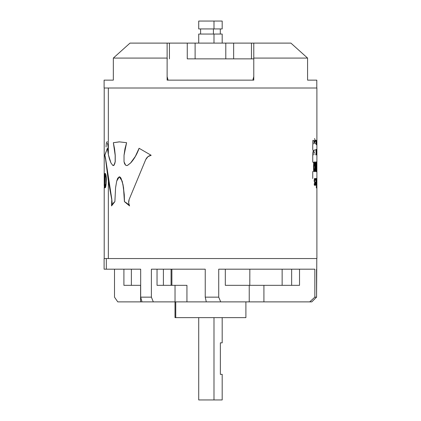 <?xml version="1.0" encoding="UTF-8"?>
<svg xmlns="http://www.w3.org/2000/svg" width="421" height="421" viewBox="0 0 421 421"><rect width="100%" height="100%" fill="white"/><g stroke="black" fill="none" stroke-linecap="round" stroke-linejoin="round"><path stroke-width="0.63" d="M167.126 76.611L168.068 80.132L167.126 76.611M252.837 80.132L253.779 76.611L252.837 80.132M104.108 88.005L104.108 80.132L104.108 88.005L231.197 88.005M167.279 43.105L187.261 43.105L187.261 58.861L233.644 58.861L233.644 43.105L290.906 43.105L307.572 58.072L307.572 80.132L316.797 80.132L316.797 88.005L316.797 80.132L307.572 80.132L307.572 58.072L290.906 43.105L253.779 43.105L253.779 58.072L307.572 58.072L253.779 58.072L253.779 80.132L167.126 80.132L167.126 43.105L130 43.105L113.333 58.072L167.126 58.072L113.333 58.072L130 43.105L253.626 43.105M113.333 80.132L104.108 80.132L113.333 80.132L113.333 58.072L113.333 80.132M233.644 58.861L253.516 58.861L225.793 58.861L225.793 43.105L195.112 43.105L195.112 58.861L225.793 58.861L225.793 43.105L233.644 43.105L233.644 58.861M290.906 43.105L307.572 58.072L290.906 43.105M130 43.105L113.333 58.072L130 43.105M167.126 43.105L167.126 80.132L253.779 80.132L253.779 43.105M169.437 58.861L169.437 43.105L169.437 58.861M251.469 43.105L251.469 58.861L251.469 43.105M253.779 58.972L253.779 59.514M167.39 58.861L167.126 58.972L167.39 58.861M195.112 58.861L187.261 58.861L187.261 43.105L195.112 43.105L195.112 58.861M249.837 269.187L249.795 285.333L249.232 285.333L299.52 285.333L299.52 269.187L299.52 285.333L249.774 285.333L249.837 279.397M175.746 301.878L175.746 317.634L245.901 317.634L175.004 317.634L175.746 317.634L175.746 301.878M181.619 285.333L186.94 285.333L186.94 301.878L311.798 301.878L316.571 297.152L316.797 258.552L106.329 258.552L106.329 269.187L140.672 269.187L140.672 297.152L151.381 297.152L151.381 269.187L205.238 269.187L205.238 297.152L218.72 297.152L218.72 269.187L314.84 269.187L314.84 297.152L316.571 297.152L314.84 297.152L309.719 301.878L311.798 301.878L316.571 297.152L316.539 269.187M123.906 285.333L123.906 269.187L123.906 285.333L140.593 285.333L123.906 285.333M131.368 269.187L131.368 285.333L131.368 269.187M282.144 285.333L282.144 269.187L282.144 285.333M291.642 269.187L291.642 285.333L291.642 269.187M171.889 269.187L171.889 285.333L171.889 269.187M140.672 285.333L140.593 301.878L117.769 301.878L153.318 301.878L151.381 297.152L140.672 297.152L142.003 301.878L153.318 301.878L151.381 297.152L151.381 269.187L205.238 269.187L205.238 297.152L206.301 301.878L220.709 301.878L218.72 297.152L205.238 297.152L206.301 301.878M186.94 285.333L186.94 301.878L153.318 301.878L175.031 301.878L175.031 285.333L186.94 285.333L157.038 285.333L157.038 269.187L157.038 285.333L175.031 285.333L175.031 301.878L204.232 301.878M249.232 285.333L225.309 285.333L225.309 269.187L225.309 285.333L249.232 285.333L249.232 301.878L249.232 285.333L247.127 285.333M117.769 301.878L114.501 297.152L114.501 269.187L114.501 297.152L117.769 301.878M251.958 258.552L104.113 258.552L104.108 269.187L106.329 269.187L106.329 258.552L104.108 258.552M163.406 285.333L163.406 269.187L163.406 285.333M140.593 301.878L140.593 285.333M104.203 269.187L140.672 269.187L140.672 297.152L142.003 301.878M263.92 301.878L220.709 301.878L218.72 297.152L218.72 269.187L314.84 269.187L314.84 297.152L309.719 301.878L263.92 301.878L263.92 285.333L263.92 301.878M198.759 28.928L222.188 28.928L222.188 21.05L213.989 21.05L213.989 28.928L222.146 28.928M213.421 28.928L213.421 34.048L213.421 28.928M198.717 317.634L198.717 399.95L213.989 399.95L213.989 317.634L213.989 399.95L222.188 399.95L222.188 374.348L220.367 374.348L220.367 342.841L222.188 342.841L222.188 317.634M222.188 43.105L222.188 34.048L213.989 34.048L213.989 43.105L213.989 34.048L198.717 34.048L198.717 43.105M198.759 399.95L222.146 399.95M222.12 34.048L198.786 34.048M198.759 21.05L222.146 21.05M198.717 28.928L213.989 28.928L213.989 21.05L198.717 21.05L198.717 28.928M222.146 374.348L220.367 374.348L220.367 342.841L222.146 342.841M108.35 258.552L108.35 181.109L105.429 157.975L104.734 155.296L107.376 148.271L108.35 154.602L108.35 88.005L108.35 154.602L109.481 159.112L110.976 162.964L112.786 165.406L113.407 165.553L114.754 163.748L115.17 161.753L115.17 155.296L113.349 142.703L119.301 141.856L126.6 142.703L124.953 148.802L124.032 155.296L124.032 161.753L124.584 163.748L125.6 165.158L126.511 165.553L127.468 165.406L130.589 162.964L135.362 156.38L139.083 148.271L151.181 155.296L147.971 156.644L145.692 159.648L129.147 199.47L128.663 202.785L129.547 205.901L127.058 203.327L124.421 201.622L124.2 194.602L122.895 184.277L120.969 178.257L120.18 177.199L119.306 176.773L117.706 178.246L116.717 181.093L115.586 187.682L114.875 201.622L113.049 203.327L111.549 205.901L112.018 201.064L108.35 181.109L108.35 258.552L316.892 258.552L316.892 178.399M313.25 171.073L312.745 171.763L312.745 178.504M312.745 155.049L312.745 161.811L313.303 162.711M312.745 144.771L312.745 149.402M104.65 177.004L104.918 174.252L105.382 173.505L106.013 175.02L106.355 178.041L106.097 184.303L105.182 187.787L104.603 185.508L104.65 177.004M104.203 185.719L104.208 173.999L104.44 187.84M104.203 175.12L104.224 185.719M316.892 140.298L316.892 88.005L108.35 88.005M314.292 161.806L314.813 163.08L314.782 170.737L314.287 171.773L313.782 171.073L313.461 166.853L313.734 162.711L314.271 161.806L314.74 162.643L314.924 168.868L314.498 171.636L314.134 171.731L313.782 171.073L313.508 168.979L313.861 162.274M315.761 161.806L316.118 166.848L316.108 163.08L316.087 170.737L315.771 171.773L315.429 171.073L315.208 166.853L315.397 162.711L315.761 161.806L316.066 162.643L315.908 171.636L315.429 171.073L315.245 168.979L315.487 162.28M316.492 168.605L316.524 170.726L316.781 169.168L316.781 170.605L316.55 171.521L316.382 169.347L316.771 162.759L316.371 163.953L316.408 161.932L316.803 161.932L316.492 168.605M316.524 162.759L316.371 163.953L316.408 161.932L316.808 162.148L316.639 171.647L316.518 162.759M316.203 140.34L316.303 144.771L316.203 140.34M316.892 171.536L316.892 143.903M316.892 162.927L316.892 162.506M316.529 140.919L316.508 140.282L316.529 140.919M316.508 141.035L316.56 140.519L316.503 141.035M316.434 179.888L316.355 185.398L316.434 179.888M316.318 187.855L316.318 186.166M315.082 182.798L314.676 185.387L314.292 185.072L314.245 183.677L314.576 184.924L314.955 183.924L314.161 180.367L314.529 178.488L315.124 178.809L315.176 180.314L314.75 178.851L314.376 180.167L315.124 184.166L314.987 185.056L314.676 185.387L314.292 185.072L314.324 183.593L314.534 184.877L314.85 184.714L314.861 183.114M314.203 181.135L314.166 180.52M314.834 183.024L314.287 181.646M316.129 181.041L315.745 185.382L315.334 181.961L316.013 181.961L315.955 179.83L315.697 178.857L315.329 179.93L315.834 178.43L316.129 181.041M316.845 155.07L316.829 149.334L316.845 155.07M315.96 143.908L316.071 140.34L315.96 143.908M316.581 149.734L316.671 154.981L316.35 150.26L316.255 154.723L316.313 149.397L316.608 154.354L316.671 149.471L316.571 154.712M316.587 154.723L316.35 150.26L316.255 154.723L316.313 149.397L316.608 154.354L316.592 149.471M315.903 171.773L315.903 171.31L315.903 171.773M316.887 150.308L316.892 149.471M314.398 179.962L314.329 179.378M315.592 185.166L315.697 184.745M316.75 178.978L316.629 185.319L316.634 178.388M316.776 143.729L316.608 140.34L316.776 143.729M316.803 143.856L316.866 140.34L316.803 143.856M316.755 142.961L316.739 140.34L316.839 142.956M316.892 178.904L316.887 161.927M316.892 178.851L316.887 185.061M316.887 142.782L316.892 140.519L316.887 142.782M316.518 258.552L239.954 258.552M316.518 88.005L239.954 88.005M312.745 152.928L312.745 154.754M316.803 182.43L316.892 184.893M316.787 143.419L316.855 142.924M316.866 140.525L316.855 141.04M316.839 141.003L316.829 140.525L316.755 140.998M316.718 140.525L316.781 140.961M316.592 140.961L316.613 140.34L316.671 140.961M316.603 140.535L316.634 140.998M316.576 184.656L316.755 178.504M316.703 178.504L316.834 184.766L316.681 184.23L316.655 185.382L316.566 184.324M316.608 183.882L316.645 184.324M316.624 185.277L316.66 184.808M316.613 185.298L316.666 184.656M316.439 186.103L316.655 188.013M316.455 180.93L316.634 178.851M316.481 178.999L316.434 179.393M315.461 185.266L315.771 183.182M315.545 179.457L315.534 179.078M315.434 184.708L315.508 184.319M315.066 184.577L314.976 184.109M316.145 143.408L316.118 143.14M316.066 143.408L316.039 143.782M315.797 143.34L315.808 142.945M315.261 141.609L315.387 140.582L315.55 141.161M315.355 140.282L315.555 140.819L315.561 140.277M315.629 141.035L315.697 140.519M314.703 140.714L314.971 139.735L314.603 138.483M314.476 141.44L314.54 140.714M314.829 143.503L314.624 141.309M313.087 140.556L312.745 140.367M312.782 143.55L312.782 141.114M312.782 144.771L312.782 143.793M316.729 153.939L316.792 152.56M315.25 171.31L315.076 170.316M315.076 163.406L315.261 162.395M315.076 165.89L315.076 163.469M315.618 162.327L315.65 161.927L315.618 162.327M315.824 171.31L315.824 171.773L315.824 171.31M315.076 170.247L315.076 167.311M316.397 154.723L316.387 152.497M313.703 143.919L314.061 142.124L313.687 140.277M316.56 149.813L316.566 149.471M316.329 150.26L316.313 149.95L316.329 150.26M315.882 143.908L315.934 142.945M315.945 140.625L316.013 141.04M315.95 141.035L315.803 140.525M315.739 143.919L315.871 143.319L315.782 143.871M316.776 154.881L316.829 149.334L316.776 154.881M316.734 151.334L316.766 150.96M316.792 150.907L316.818 151.334M316.029 180.293L315.703 185.382L316.134 182.061L315.745 185.382L315.334 181.961L316.013 181.961L315.697 178.857L315.329 179.93L315.739 178.383C316.024 178.557 316.155 179.735 316.134 181.919L316.055 181.919C316.076 179.735 315.945 178.557 315.661 178.383L315.982 179.472M315.313 180.13L315.697 178.857M315.334 179.856L315.618 178.857M315.418 182.856L315.418 182.43L316.013 182.43L315.761 184.924L315.418 182.856M315.745 184.872L316.013 182.43L315.492 182.43M315.682 184.924L315.939 182.43M312.856 152.676L313.24 150.86L312.777 149.402M312.845 155.049L313.15 154.917M315.003 182.793L315.019 184.53L314.603 185.387L315.055 183.766L314.298 180.167L314.44 180.909L314.729 178.851L314.376 180.167L314.345 179.525L314.75 178.851L315.176 180.314L315.124 178.809L314.729 178.383L314.161 180.367M315.097 180.314L315.045 178.809L314.65 178.383L315.045 178.809L315.097 180.314M314.576 184.924L314.25 183.593L314.576 184.924M314.987 182.677L314.703 181.761L315.066 182.677M316.376 187.361L316.36 186.371M316.318 185.166L316.524 184.766L316.355 185.398M316.497 184.44L316.445 178.504L316.371 184.345M316.508 140.282L316.476 140.656L316.508 140.282M315.771 154.981L316.097 152.286L315.75 149.471M316.287 141.082L316.339 143.55L316.287 141.082M316.166 140.519L316.208 141.114M316.287 144.771L316.208 143.55M316.276 143.819L316.303 144.771M316.345 171.31L316.276 170.268M316.382 167.416L316.471 164.574M316.697 171.31L316.697 171.773L316.697 171.31M316.592 171.61L316.681 171.105M316.781 169.168L316.755 169.647M316.56 171.184L316.629 165.837L316.555 171.184M316.56 171.647L316.703 170.605M314.003 154.723L313.877 152.497L314.392 152.497M314.392 152.234L313.877 152.234L313.877 150.308M314.582 150.318L314.708 149.729M315.771 161.853L315.987 162.643L315.697 161.806M315.345 168.842L315.729 162.29L315.345 168.842M315.65 162.29L316.003 170.279L315.761 171.305L315.508 170.958L315.318 166.837M315.324 165.774L315.397 163.59M315.687 171.31L316.066 168.6L315.797 162.295M314.329 161.853L314.734 163.08L314.198 161.806M313.677 168.558L313.729 166.837C313.661 164.653 313.824 163.137 314.224 162.29L314.324 162.295C314.692 163.137 314.834 164.648 314.766 166.821L314.266 171.305L313.677 168.558M313.661 165.774L313.766 163.59M314.198 171.31L314.745 168.6L314.324 162.295M314.145 162.29L314.145 162.29C313.75 163.137 313.587 164.653 313.656 166.837L313.866 170.205L313.656 166.837M313.787 170.205L314.25 171.305L313.787 170.205M315.518 183.524L315.65 184.745M315.492 182.588L315.503 183.214M315.729 162.29L315.397 166.837L315.761 171.305M314.224 162.29L313.729 166.837L313.866 170.205L314.266 171.305M104.892 173.484L104.487 175.02L104.366 179.23L104.487 184.94L104.992 187.787M104.834 187.413L104.75 187.024M105.629 159.648L104.734 155.296L107.376 148.271L108.35 154.602L110.976 162.964L112.786 165.406L114.028 165.158L115.17 161.753L115.17 155.296L113.349 142.703L119.301 141.856L126.6 142.703L124.032 155.296L124.032 161.753L125.6 165.158L126.732 165.569L127.468 165.406L130.647 162.964C134.178 159.085 137.004 154.191 139.135 148.271L135.42 156.38L130.589 162.964C134.125 159.085 136.957 154.186 139.083 148.271L151.181 155.296C148.739 155.644 146.908 157.091 145.692 159.648M129.147 199.47C128.368 201.748 128.5 203.896 129.547 205.901L124.421 201.622L129.61 205.901L127.121 203.327L124.421 201.622L123.495 187.703L122.122 181.125L119.327 176.773L116.722 181.062L115.586 187.655L114.875 201.622L111.549 205.901L111.776 199.47L111.623 205.901L112.133 202.785L111.776 199.47M119.396 176.773L122.185 181.125L123.558 187.703L124.484 201.622L124.269 194.602L123.064 184.793L121.037 178.257L120.248 177.199L119.375 176.773M105.234 156.438L104.813 155.296L107.45 148.271L104.734 155.296L105.508 157.975L111.849 199.47L105.618 158.806M114.102 165.158L112.86 165.406L113.481 165.553L114.102 165.158L115.243 161.753L114.102 165.158M112.786 165.406L113.291 165.569M115.243 155.296L115.243 161.753L115.243 155.296L113.349 142.703L114.559 148.802L115.243 155.296M119.369 141.856L113.423 142.703L119.627 141.856M119.017 141.856L119.59 141.856M126.574 165.553L127.531 165.406L130.647 162.964L127.531 165.406L126.742 165.569M105.76 183.693L106.013 179.241L105.76 183.693L105.182 185.893L104.803 185.056L104.84 177.588L105.297 175.378L105.782 176.41L106.013 179.241L105.86 176.41L105.297 175.378L105.955 176.983L106.024 181.577L105.76 183.693L105.955 177.673L105.545 175.62L105.145 175.531L104.75 184.409L105.261 185.893L105.76 183.693M105.261 185.893L105.839 183.693L105.15 185.861M105.297 173.484L106.013 175.02L106.376 179.23L106.018 184.94C105.771 186.771 105.492 187.719 105.182 187.787L104.671 186.445L105.261 187.787L104.671 186.445L104.687 176.373C104.792 174.515 104.997 173.552 105.297 173.484M104.619 181.283L104.766 176.373L104.619 181.283M104.824 175.641L104.766 176.373C104.866 174.473 105.071 173.51 105.376 173.484L104.824 175.641M104.203 181.656L104.203 174.599M104.245 185.708L104.403 187.55M107.255 141.514L106.318 143.135L106.039 147.003M107.255 143.066C108.023 144.887 108.334 147.976 108.186 152.323L108.186 153.212M245.901 301.878L245.901 317.634M171.068 285.333L171.068 269.187M175.004 301.878L175.004 317.634M220.299 28.928L220.299 34.048M200.606 28.928L200.606 34.048M104.203 258.552L104.203 187.608M104.203 88.005L104.203 174.657M316.892 143.65L316.892 140.561M104.282 185.719L104.282 187.608"/></g></svg>
